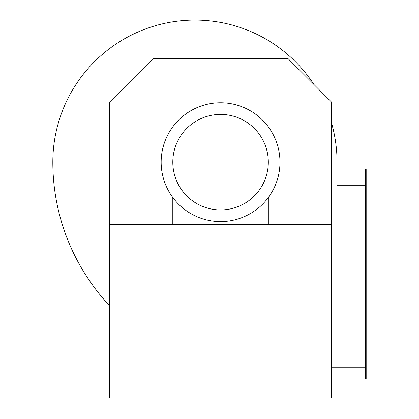 <?xml version="1.0" encoding="UTF-8"?>
<svg xmlns="http://www.w3.org/2000/svg" width="419" height="419" viewBox="0 0 419 419"><rect width="100%" height="100%" fill="white"/><g stroke="black" fill="none" stroke-linecap="round" stroke-linejoin="round"><path stroke-width="0.63" d="M161.158 162.174A59.404 59.404 0 0 1 220.567 102.77A59.404 59.404 0 0 1 279.971 162.174A59.404 59.404 0 0 1 220.567 221.578A59.404 59.404 0 0 1 161.158 162.174A59.404 59.404 0 0 0 220.567 221.578A59.404 59.404 0 0 0 279.971 162.174M331.513 224.49L109.616 224.49L109.616 102.068L153.296 58.388L287.832 58.388L331.513 102.068L331.513 398.05L145.728 398.05M331.513 310.495L331.398 397.935M331.513 124.642L331.398 224.49M109.616 397.935L109.616 310.495L109.731 397.935M109.616 124.642L109.731 224.49M109.731 310.495L109.731 224.61L331.398 224.61L331.398 310.495M109.616 310.495L109.616 224.49M331.513 397.935L295.405 398.05M268.322 197.506L268.322 224.49M172.806 197.506L172.806 224.49M109.616 305.739A209.783 209.783 0 0 1 52.831 162.174A142.12 142.12 0 0 1 313.925 84.481M331.513 122.908A142.093 142.093 0 0 1 337.049 162.174L337.049 185.208L365.468 185.208M365.468 367.735L331.513 367.735M337.049 162.174L337.049 185.208M365.468 169.161L365.468 378.828L366.169 378.828L366.169 169.161L365.468 169.161M268.322 162.174A47.756 47.756 0 0 0 220.567 114.418A47.756 47.756 0 0 0 172.806 162.174A47.756 47.756 0 0 0 220.567 209.929A47.756 47.756 0 0 0 268.322 162.174"/></g></svg>
